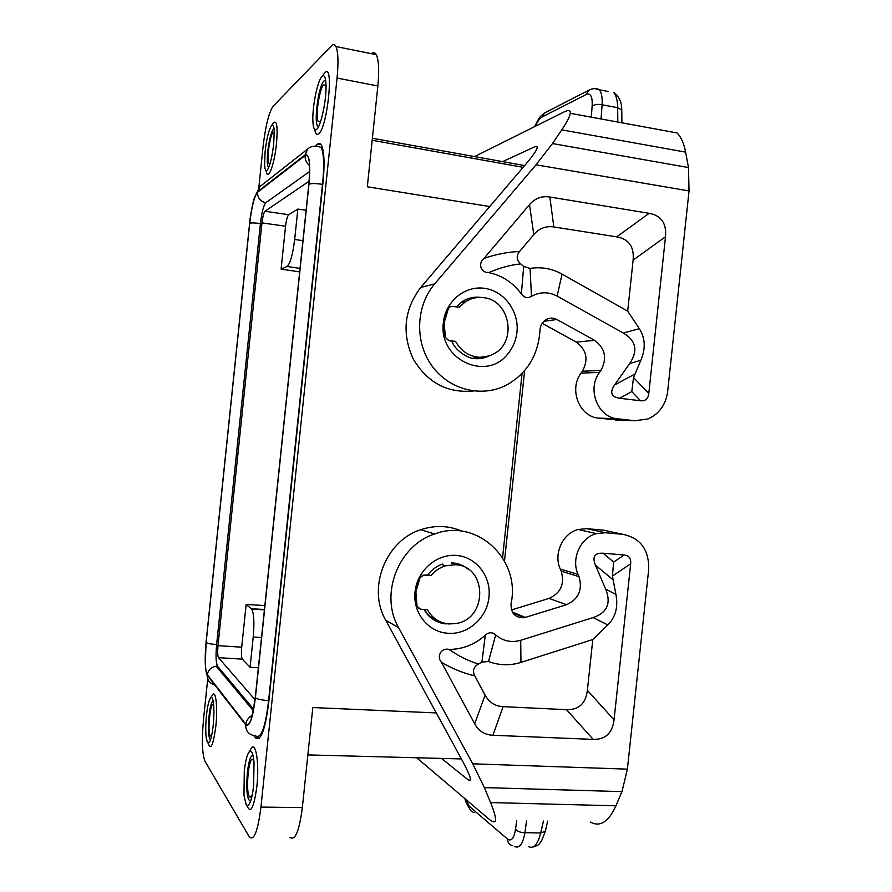 <?xml version="1.0" encoding="UTF-8"?>
<svg xmlns="http://www.w3.org/2000/svg" width="892" height="892" viewBox="0 0 892 892"><rect width="100%" height="100%" fill="white"/><g stroke="black" fill="none" stroke-linecap="round" stroke-linejoin="round"><path stroke-width="1.34" d="M477.354 357.09C467.765 355.607 460.517 350.378 455.6 341.402L448.843 340.532L445.364 337.377C442.845 327.286 443.848 317.663 448.397 308.509L449.791 306.948L452.434 306.346L459.202 307.261L465.401 301.764C471.021 298.196 477.097 296.835 483.62 297.672C510.124 300.069 517.494 342.127 493.633 353.912C488.537 356.7 483.107 357.759 477.354 357.09M254.03 762.069L253.205 760.118C249.091 753.484 245.177 790.936 249.392 796.545L249.47 796.668C250.351 797.805 251.276 797.18 252.258 794.772M253.027 755.491C250.641 755.212 248.745 760.887 247.352 772.539C246.058 790.357 247.117 799.968 250.54 801.351M315.155 145.931L317.452 144.147C319.068 142.91 320.44 143.356 321.577 145.496C324.287 151.651 324.766 163.938 323.015 182.369L268.704 702.651C265.203 729.924 260.81 741.653 255.513 737.818L259.55 737.963M309.033 181.254L264.98 211.281C263.742 212.72 262.739 216.589 261.969 222.9L217.982 645.652C217.447 651.751 217.603 655.743 218.462 657.649L242.323 659.143C241.375 657.237 241.175 653.256 241.699 647.191L246.147 604.486L264.779 605.545M285.563 226.222L281.091 269.128L287.046 266.485C290.235 263.675 292.777 254.666 294.683 239.435L297.85 209.074L288.729 214.682C287.38 216.098 286.332 219.945 285.563 226.222L261.969 222.9M297.85 209.074L306.012 210.233M253.651 785.317C252.759 793.49 251.477 799.422 249.827 803.112C248.5 805.833 247.274 806.323 246.136 804.584L243.962 795.307L244.274 771.435C245.189 763.039 246.515 757.007 248.244 753.339C250.931 748.767 252.849 751.655 254.019 761.991L253.651 785.317M249.091 751.978L250.529 749.637C255.38 738.71 259.617 761.902 256.863 786.499C253.852 808.208 250.507 814.496 246.828 805.376M253.807 735.61L255.513 737.818M307.863 754.911L461.398 758.936M489.597 355.752C483.921 358.394 478.58 359.286 473.563 358.417C470.82 358.974 456.08 352.518 451.843 341.223L448.631 340.554L445.342 337.377L444.194 322.592L448.386 308.509L449.791 306.948M436.288 712.931L312.813 707.546L302.343 807.594L260.932 807.082C257.922 830.898 254.097 840.9 249.448 837.109L204.937 761.166C202.15 753.963 201.67 740.115 203.488 719.61L207.725 678.89M451.319 562.841L452.645 563.722M260.932 807.082L337.053 78.072L377.862 85.978L367.314 186.785L489.719 206.543M522.054 373.503L502.575 557.723M442.61 564.034C436.801 566.007 431.839 569.609 427.703 574.849L422.719 575.318L420.087 577.537L415.884 591.731L417.055 606.304L420.556 609.236L427.357 609.693C432.297 618.301 439.578 623.062 449.211 623.965L456.715 623.408C488.102 618.178 487.065 565.751 455.455 564.736L445.487 565.818C439.745 567.58 434.895 570.869 430.936 575.674L427.993 574.481M430.323 616.785L434.248 618.089M372.399 138.249L524.641 165.577M289.855 837.332C295.118 841.1 299.288 831.188 302.343 807.594M258.791 187.866L263.095 146.489C265.548 125.928 268.871 112.548 273.063 106.338L331.523 45.804C333.307 43.987 334.79 44.232 335.961 46.551C338.202 51.87 338.559 62.373 337.053 78.072M258.29 667.774L250.083 667.261L253.228 637.044C254.465 622.772 253.952 613.451 251.722 609.113L246.147 604.486M424.146 575.162L430.936 575.674M455.6 341.402L452.121 341.814M451.118 306.391L449.758 306.959M417.066 606.315C414.524 596.469 415.527 586.88 420.087 577.537L423.945 575.084M213.166 701.079C211.471 701.781 210.088 706.832 209.007 716.22C207.992 727.749 208.282 735.432 209.876 739.278L210.534 739.791M213.199 725.363C212.296 733.503 211.103 739.055 209.609 742.021L207.457 742.635L206.141 737.294C205.517 731.195 205.628 723.891 206.465 715.384C207.368 707.155 208.583 701.569 210.111 698.614C211.672 696.161 212.82 697.845 213.545 703.677C214.136 709.709 214.024 716.934 213.199 725.363M321.131 119.807L319.793 121.691L318.11 121.234C315.177 116.729 319.514 88.118 323.629 84.952L325.435 85.342L326.037 87.405M273.576 122.851L273.833 122.527C276.944 120.331 277.825 127.378 276.464 143.668C274.368 165.31 267.522 182.626 266.139 170.595M210.434 698.113L212.207 695.403C215.674 688.501 217.971 706.877 215.831 726.244C213.311 745.054 210.757 750.718 208.159 743.248M324.086 73.668L324.911 72.698C334.277 62.016 327.353 128.403 318.522 133.934C316.738 135.261 315.467 133.8 314.731 129.552M419.084 608.823L417.055 606.304M377.862 85.978C379.345 70.423 378.81 59.976 376.223 54.646C374.919 52.36 373.302 52.037 371.373 53.676M281.091 269.128L299.578 271.882M274.067 128.861L273.353 129.184C271.012 132.462 269.15 139.877 267.756 151.428C266.875 161.051 267.199 166.391 268.737 167.451M265.091 151.685C266.652 138.572 268.771 129.886 271.458 125.605L271.67 125.371C273.075 124.155 273.933 126.028 274.234 130.968L273.699 143.935C272.127 157.115 270.008 165.8 267.366 169.982C265.849 171.621 264.924 169.926 264.578 164.92L265.091 151.685M211.66 735.521L210.233 735.844C207.189 731.919 210.501 700.053 213.444 704.925L213.701 705.382M274.301 133.309L272.997 132.64C269.93 134.882 266.429 160.259 268.715 163.492L270.153 163.314M316.56 129.451C314.363 130.923 313.137 127.969 312.858 120.598C312.312 106.75 317.374 81.462 321.733 76.734L322.101 76.344C324.454 74.393 325.77 77.47 326.026 85.576C326.45 99.681 321.354 124.3 317.195 128.794L316.56 129.451M242.401 659.233L250.083 667.261M254.956 699.596L218.529 657.738M325.68 80.536L324.052 80.86C318.009 85.732 312.992 128.972 318.79 126.118M322.804 184.421L322.491 184.354C324.376 166.347 323.997 154.171 321.343 147.816L321.343 147.816C321.8 147.492 313.237 143.735 307.695 149.02L259.996 186.528L257.732 191.579C254.343 195.839 251.611 206.688 249.537 224.148L206.13 641.638C204.58 659.077 205.004 670.349 207.412 675.456C207.29 680.429 209.698 683.54 214.637 684.777M207.412 675.456L245.635 724.772C245.701 731.362 248.98 735.008 255.446 735.733C260.977 739.524 265.359 727.805 268.603 700.577L322.491 184.354C315.723 183.362 311.208 183.317 308.955 184.187C310.684 163.225 309.368 153.48 305.042 154.952L307.695 149.02M503.088 706.654C495.06 706.208 489.072 702.383 485.114 695.158L474.734 675.824C463.74 673.337 452.657 668.844 441.473 662.366C436.277 656.3 441.272 647.458 449.066 649.432C462.703 649.331 474.789 644.57 485.315 635.171C488.861 632.071 492.317 631.982 495.684 634.892C503.01 641.136 511.361 642.931 520.716 640.289L593.08 617.598C607.184 612.804 611.377 603.304 605.657 589.099L595.399 565.127C592.076 556.731 594.663 552.761 603.17 553.23L624.11 554.991L613.64 562.072L612.414 576.065L615.937 594.451C618.301 606.883 615.591 617.041 607.831 624.924L592.79 639.531L587.382 690.341C585.754 703.543 578.808 709.976 566.52 709.664L503.088 706.654L492.93 735.276L593.202 739.39C605.467 739.624 612.414 733.112 614.053 719.855L630.677 563.755C631.146 558.425 628.96 555.504 624.11 554.991M441.473 662.366L474.667 723.758C478.692 731.05 484.78 734.885 492.93 735.276M511.462 609.938L549.093 598.409L566.565 604.709L524.284 617.71C515.186 618.022 510.781 613.317 511.071 603.605C520.839 559.195 476.584 517.784 434.616 533.996C398.434 545.335 379.29 594.574 398.568 627.567L472.738 763.82L484.378 787.603L490.589 802.566C497.357 819.514 497.134 825.278 489.909 819.859L416.687 757.765M605.345 532.747L596.413 533.606C580.48 537.597 570.869 558.905 578.072 574.426L560.276 569.051C553.263 553.999 562.607 533.349 578.116 529.48L586.824 528.655L605.345 532.747L622.56 534.275C640.344 537.854 649.064 549.539 648.707 569.319L627.399 769.149L621.98 791.628L615.948 805.811L490.589 802.566M566.565 604.709C578.629 599.101 582.777 589.746 579.019 576.633L578.072 574.426M520.716 640.289L520.95 662.399L592.79 639.531M495.684 634.892L488.526 661.496C499.119 665.499 509.923 665.8 520.95 662.399M485.315 635.171L481.903 662.12L488.526 661.496M481.903 662.12L478.469 664.027C468.322 660.939 458.521 656.077 449.066 649.432M474.734 675.824C472.269 670.795 473.518 666.859 478.469 664.027M455.99 564.781L453.571 562.986M429.866 616.907L431.717 617.331M462 531.208C448.687 525.511 434.928 525.009 420.745 529.714C385.589 540.663 367.025 588.33 385.757 620.308L462.903 761.701C470.608 776.374 472.459 782.496 468.434 780.065L441.473 758.412M549.093 598.409C560.834 592.979 564.87 583.914 561.202 571.192L560.276 569.051M586.824 528.655L603.583 530.16L622.56 534.275M590.493 822.078C599.993 827.386 608.489 821.967 615.948 805.811M474.209 812.556C471.054 811.753 469.415 809.668 469.281 806.312L507.503 839.049C511.361 841.68 514.037 838.368 515.554 829.125C517.494 831.489 520.627 832.682 524.953 832.682C522.801 844.278 519.289 848.861 514.394 846.408M598.554 418.125L617.465 418.772L634.636 420.745L647.86 418.995C659.155 413.966 665.744 404.857 667.64 391.677L689.037 190.933L688.501 167.551L552.482 143.567L536.025 164.797L434.705 283.879C415.761 305.945 414.546 341.859 431.873 365.765C449.033 389.815 481.468 397.966 506.266 385.21C527.105 373.514 538.344 355.183 539.995 330.196C540.296 325.435 542.369 321.889 546.194 319.537C549.751 317.663 553.33 317.652 556.92 319.514L594.618 340.343C605.255 348.293 607.363 358.316 600.918 370.414L582.42 371.239L581.06 373.146C568.583 389.369 579.365 416.798 598.554 418.125L619.449 420.199M552.482 143.567L561.748 129.864C567.022 122.026 569.876 116.506 570.3 113.306C570.612 110.184 568.527 109.727 564.045 111.957L474.577 156.579M537.486 146.868L535.367 146.5L502.609 161.619M535.367 146.5L537.475 147.113C536.895 149.968 533.082 155.576 526.024 163.961L420.723 287.469L434.705 283.879M473.451 390.986C447.36 393.394 427.235 382.635 413.074 358.718C401.645 333.106 404.199 309.357 420.723 287.469M549.851 197.02C541.767 195.761 534.988 198.303 529.514 204.658L484.055 258.357C477.688 263.274 480.743 272.974 488.805 272.618C502.151 275.483 513.012 282.597 521.363 293.981C524.184 297.738 527.551 298.53 531.465 296.345C539.972 291.695 548.524 291.617 557.143 296.111L623.318 333.05C636.141 340.621 638.248 350.79 629.641 363.579L614.543 385.021C609.515 392.58 611.221 396.985 619.65 398.256L640.523 400.764C645.384 401.233 648.138 398.813 648.796 393.495L665.488 236.781C666.692 223.401 661.251 215.574 649.164 213.311L549.851 197.02L553.843 226.958L616.729 236.859C628.849 239.045 634.312 246.794 633.119 260.107L627.689 311.152L639.352 328.68C645.284 338.068 645.786 348.605 640.857 360.29L629.641 363.579M617.465 418.772C597.763 417.411 586.691 389.113 599.524 372.388L600.918 370.414M640.857 360.29L633.532 377.55L631.781 391.599L640.523 400.764M531.465 296.345L530.071 268.436L523.693 266.485L520.727 263.898C516.468 260.118 516.078 255.993 519.534 251.544L533.784 234.629C539.192 228.33 545.871 225.765 553.843 226.958M627.689 311.152L562.06 274.123C551.958 268.537 541.299 266.641 530.071 268.436M521.363 293.981L523.693 266.485M488.805 272.618C499.475 267.912 510.113 265.002 520.727 263.898M265.816 202.696C263.575 205.338 261.78 212.296 260.419 223.58C254.878 222.822 251.31 222.721 249.715 223.29C251.7 206.654 254.298 196.318 257.52 192.282C257.576 197.957 260.341 201.425 265.816 202.696L309.669 171.52M216.622 644.548C215.652 655.408 215.931 662.589 217.447 666.09L216.232 666.246C211.181 667.06 208.215 669.892 207.345 674.72C205.06 669.87 204.658 659.132 206.13 642.519C207.568 643.478 211.058 644.158 216.622 644.548L260.419 223.58M253.506 709.073L217.581 666.268M251.968 715.429C248.299 717.647 246.259 720.613 245.869 724.304C249.57 726.88 252.67 718.316 255.157 698.614L308.911 183.328C310.55 163.37 309.301 154.082 305.175 155.487C304.796 159.356 306.268 162.757 309.613 165.689M253.205 710.556L216.232 666.246L217.447 666.09M245.635 724.772C249.515 727.482 252.759 718.495 255.391 697.8C257.387 699.228 261.791 700.164 268.603 700.577L268.927 700.577M262.036 184.934L259.996 186.528L254.387 197.69C253.138 201.101 250.095 216.065 249.481 224.193M475.915 357.213L473.663 358.06M542.158 323.328L576.265 342.082C586.635 349.787 588.687 359.498 582.42 371.239M688.501 167.551L685.602 152.131C683.885 143.278 681.042 136.889 677.073 132.953L570.3 113.306M594.808 88.564L599.301 89.78C599.168 89.434 594.596 87.193 588.898 90.17L586.367 94.429C590.694 92.813 592.611 96.76 592.143 106.26C594.54 104.397 597.863 103.907 602.122 104.799L601.007 118.959M608.188 91.475L599.301 89.78C601.543 92.445 602.479 97.451 602.122 104.799L617.677 107.709L617.822 122.048M317.452 144.147L321.131 144.76M288.729 214.682L264.98 211.281M261.445 637.479L253.228 637.044M294.683 239.435L302.834 240.684M287.046 266.485L299.946 268.392M217.982 645.652L241.699 647.191M264.366 609.492L251.377 608.745M259.806 735.666L261.178 735.644M415.081 591.675C412.45 612.659 428.428 632.495 448.23 633.275C467.965 634.926 487.21 617.632 488.983 596.993C491.314 576.388 476.216 556.898 456.448 555.426C436.701 553.642 417.144 570.635 415.081 591.675M424.425 609.504C429.197 617.465 436.077 622.092 445.052 623.363M472.738 763.82L627.399 769.149M595.399 565.127L612.86 579.655M615.937 594.451L605.657 589.099M593.08 617.598L607.831 624.924M485.114 695.158L474.667 723.758M603.17 553.23L613.64 562.072M593.202 739.39L566.52 709.664M614.053 719.855L587.382 690.341M630.677 563.755L612.414 576.065M467.932 569.018C463.539 565.45 458.51 563.421 452.857 562.919M512.365 612.057L525.377 617.431M579.019 576.633L561.202 571.192M385.757 620.308L398.568 627.567M484.378 787.603L621.98 791.628M470.597 780.132L468.434 780.065M469.281 806.312L465.479 799.165M507.503 839.049C507.637 842.672 509.388 844.902 512.766 845.75M526.559 820.673L524.953 832.682L540.719 832.983C537.742 844.534 533.695 849.084 528.599 846.631M545.525 830.419L545.335 831.277L540.719 832.983L543.429 821.041M515.554 829.125L516.691 820.45M543.819 321.321L556.92 319.514M516.959 332.214C516.044 340.32 513.078 347.445 508.061 353.589C486.776 382.211 437.939 359.398 443.402 322.48C445.476 301.362 464.955 285.362 484.601 288.328C504.281 290.982 519.289 311.542 516.959 332.214M689.037 190.933L536.025 164.797M631.781 391.599L619.65 398.256M633.532 377.55L648.796 393.495M633.119 260.107L665.488 236.781M484.055 258.357C496.398 254.153 508.217 251.89 519.534 251.544M529.514 204.658L533.784 234.629M557.143 296.111L562.06 274.123M623.318 333.05L639.352 328.68M616.729 236.859L649.164 213.311M634.725 374.127L614.543 385.021M489.139 355.908L474.433 358.171M456.37 306.881L462.179 301.608C467.932 297.95 474.154 296.557 480.844 297.404M245.869 724.304L207.345 674.72M206.13 642.519L249.715 223.29M257.52 192.282L305.175 155.487M308.911 183.328L255.157 698.614M249.537 224.148L206.13 641.638M255.391 697.8L308.955 184.187M305.042 154.952L257.732 191.579M599.524 372.388L581.06 373.146M576.265 342.082L594.618 340.343M634.636 420.745L615.29 420.043M685.602 152.131L561.748 129.864M621.78 111.4L621.769 110.039C621.802 102.179 619.093 96.336 613.651 92.512C616.194 95.221 617.543 100.294 617.677 107.709L621.769 110.039L621.902 122.806M592.143 106.26L591.262 117.164M586.367 94.429L542.113 116.975L544.477 113.028L546.361 112.058M535.245 126.318C537.553 121.368 539.838 118.246 542.113 116.975M249.47 796.668L251.21 796.712M445.487 565.818L441.629 564.38M465.401 301.764L460.673 302.711M242.323 659.143L218.462 657.649M268.715 163.492L269.852 163.682M321.733 76.734L324.487 73.155M264.333 609.849L251.722 609.113M271.458 125.605L273.833 122.527M335.961 46.551L376.223 54.646M524.63 370.659L504.504 561.012M322.547 148.083L321.343 147.816M447.338 623.776C442.187 624.512 429.297 620.107 424.202 609.481M512.945 613.016L524.284 617.71M578.116 529.48L596.413 533.606M420.745 529.714L434.616 533.996M465.033 798.786C465.044 800.414 466.605 803.77 469.716 808.854M532.836 847.077C540.831 844.702 538.578 843.865 541.555 840.955L545.335 831.277L547.632 821.131M318.11 121.234L319.949 121.546M210.278 735.911L211.348 735.956M523.158 167.328L372.187 140.267M255.079 698.503C253.172 711.147 251.856 717.558 251.098 717.737M308.81 183.395L309.569 174.687M207.368 676.604L205.974 671.007M205.305 664.161L206.085 641.582M588.898 90.17L544.477 113.028C539.013 117.878 540.05 115.804 534.654 126.608"/></g></svg>
